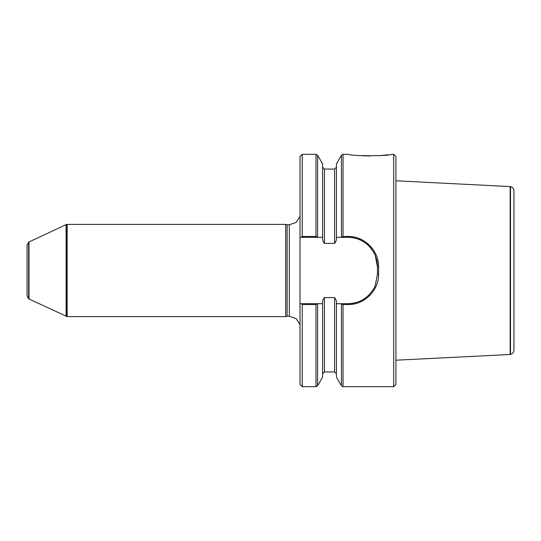 <?xml version="1.0" encoding="UTF-8"?>
<svg xmlns="http://www.w3.org/2000/svg" width="541" height="541" viewBox="0 0 541 541"><rect width="100%" height="100%" fill="white"/><g stroke="black" fill="none" stroke-linecap="round" stroke-linejoin="round"><path stroke-width="0.81" d="M28.626 298.815L27.05 295.792L27.05 245.208L28.626 242.185L28.626 298.815L67.152 316.607L67.152 224.393L285.722 224.393L285.722 316.607L67.152 316.607M317.594 303.805L317.594 385.767L322.605 377.091L322.605 303.697L317.668 303.697L315.998 304.542L302.223 304.542L302.223 386.693L300.012 384.482L300.012 303.697L322.605 303.697C322.395 301.283 323.004 299.254 324.444 297.604L334.588 297.604C336.029 299.254 336.644 301.283 336.434 303.697L347.964 303.697A29.512 29.512 0 0 0 356.566 302.419M302.223 236.458L302.223 154.307L300.012 156.518L300.012 237.303L301.168 237.303L302.223 236.458L315.998 236.458L317.668 237.303L300.012 237.303L300.012 303.697L301.168 303.697L302.223 304.542M341.445 303.805L336.434 303.697L336.434 377.091L341.445 385.767L341.445 303.805L343.041 304.542L347.964 304.542C364.174 304.968 378.923 290.558 378.578 274.226L378.578 266.774C378.916 250.429 364.181 236.038 347.964 236.458L343.041 236.458L343.041 154.307L348.675 154.307C348.316 156.16 391.812 156.166 391.508 154.313L393.699 154.307L393.699 386.693L343.041 386.693L343.041 304.542M362.051 155.754L369.929 155.991M378.788 155.713L388.404 154.76M375.258 255.602A29.512 29.512 0 0 0 347.964 237.303L336.434 237.303C336.644 239.717 336.035 241.746 334.588 243.396L324.444 243.396C323.004 241.746 322.389 239.717 322.605 237.303L317.668 237.303L322.605 237.303L322.605 163.909L317.594 155.233L317.594 237.195M324.444 243.396L324.444 169.062L334.588 169.062L334.595 243.396M341.445 237.195L341.445 155.233L336.434 163.909L336.434 237.303L341.364 237.303L343.041 236.458M393.699 386.693L395.911 384.482L395.911 156.518L393.699 154.307M347.964 304.542L347.964 303.697C356.269 303.224 362.118 301.493 368.942 294.94C372.458 290.936 374.568 287.758 375.258 285.398L377.469 274.186L377.469 266.814A29.512 29.512 0 0 0 376.245 258.388M378.578 274.226L377.469 274.186L377.469 266.814L375.258 255.602C374.541 253.222 372.438 250.043 368.942 246.06C362.166 239.548 356.235 237.742 347.964 237.303L347.964 236.458M375.867 257.205A29.512 29.512 0 0 0 375.542 256.312M287.102 316.242L289.313 316.242L289.313 224.758L287.102 224.758L287.102 316.242L285.722 316.607M289.313 316.242L296.062 318.534L300.012 324.472M28.626 242.185L66.103 224.623L66.103 316.377M28.991 241.928L28.991 299.072M513.95 190.912L513.95 350.088L513.95 190.912C513.801 188.674 512.658 187.24 510.508 186.598L395.911 180.789M510.508 186.598L510.508 354.402L510.143 354.49L510.143 186.51M510.143 354.49L395.911 360.211M302.223 386.693L315.998 386.693L315.998 304.542M315.998 236.458L315.998 154.307L317.594 155.233M322.605 373.784L324.444 371.938L324.444 297.604M324.444 371.938L334.588 371.938L334.588 297.604M377.469 266.814L378.578 266.774M66.103 224.623L66.786 224.454L66.786 316.546M66.469 224.529L66.469 316.471M317.594 385.767L315.998 386.693M343.041 386.693L341.445 385.767M302.223 154.307L315.998 154.307M324.444 169.062L322.605 167.216M334.588 169.062L336.434 167.216M334.588 371.938L336.434 373.784M341.445 155.233L343.041 154.307M287.102 224.758L285.722 224.393M289.313 224.758L296.062 222.466L300.012 216.528M66.786 224.454L67.152 224.393M510.508 354.402C512.658 353.76 513.801 352.326 513.95 350.088"/></g></svg>
